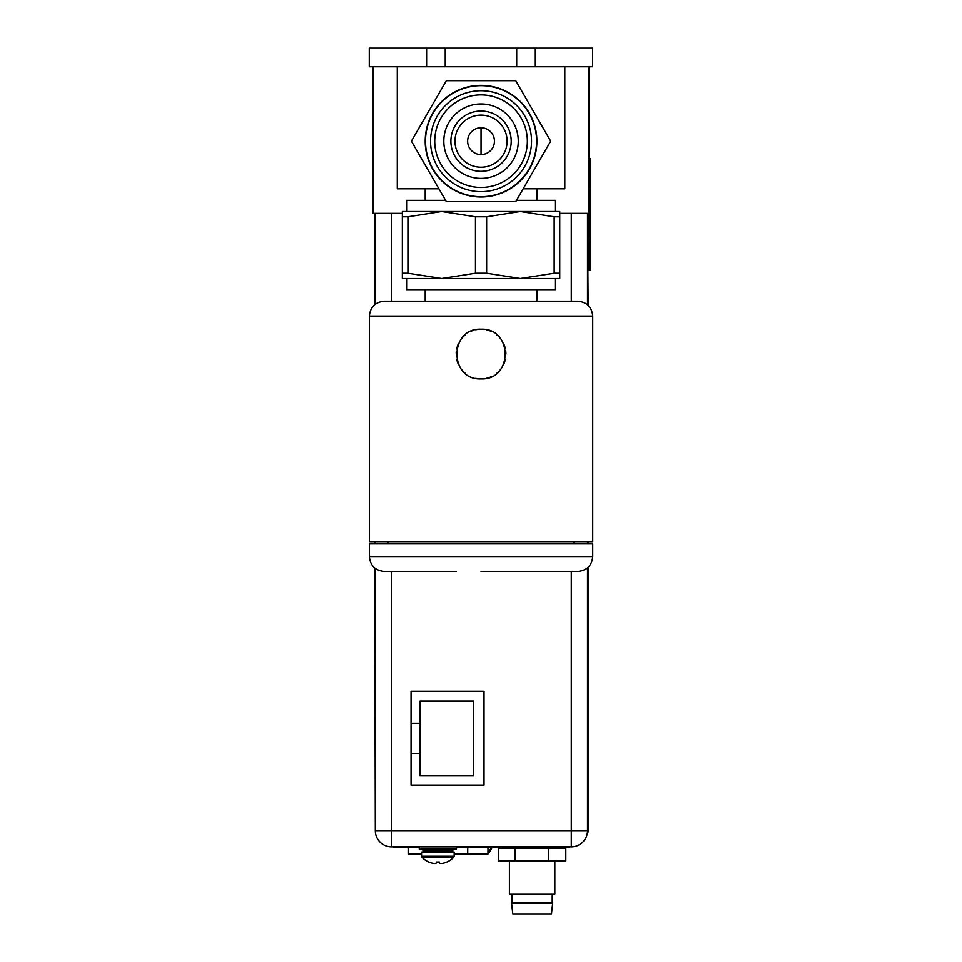 <?xml version="1.0" encoding="UTF-8"?>
<svg xmlns="http://www.w3.org/2000/svg" width="962" height="962" viewBox="0 0 962 962"><rect width="100%" height="100%" fill="white"/><g stroke="black" fill="none" stroke-linecap="round" stroke-linejoin="round"><path stroke-width="1.44" d="M397.294 66.715L397.294 188.805L438.925 188.805M523.16 188.805L564.79 188.805L564.79 66.715M481.036 154.569A13.396 13.396 0 0 0 494.444 141.161A13.396 13.396 0 0 0 481.036 127.766A13.396 13.396 0 0 0 467.64 141.161A13.396 13.396 0 0 0 481.036 154.569L481.036 127.766M445.586 200.349L406.601 200.349L406.601 211.52M555.483 211.52L555.483 200.349L516.498 200.349M407.936 273.244L402.356 273.244L402.356 278.511L520.382 278.511L554.148 273.244L554.148 216.787L559.728 216.787L559.728 211.52L402.356 211.52L402.356 216.787L407.936 216.787L407.936 273.244L441.702 278.511L475.456 273.244L475.456 216.787L441.702 211.52L407.936 216.787M554.148 216.787L520.382 211.52L486.628 216.787L486.628 273.244L475.456 273.244M475.456 216.787L486.628 216.787M486.628 273.244L520.382 278.511L559.728 278.511L559.728 273.244L554.148 273.244M559.728 216.787L559.728 273.244M402.356 273.244L402.356 216.787M406.601 278.511L406.601 289.682L555.483 289.682L555.483 278.511M481.036 301.226L384.259 301.226C375.216 302.104 370.262 307.07 369.372 316.113L592.712 316.113C591.822 307.07 586.868 302.104 577.813 301.226L425.204 301.226L425.204 289.682M536.88 289.682L536.88 301.226L577.813 301.226M369.372 316.113L369.372 541.678L592.712 541.678L592.712 316.113M475.709 329.798A24.856 24.856 0 0 1 481.036 329.22C449.11 327.741 448.809 380.327 481.036 378.932A24.856 24.856 0 0 1 475.685 378.355M481.036 329.22C513.059 327.753 513.191 380.351 481.036 378.932M592.712 556.565L592.712 543.915L369.372 543.915L369.372 556.565L592.712 556.565C591.822 565.608 586.868 570.574 577.813 571.452L505.904 571.452M369.372 556.565C370.262 565.608 375.216 570.574 384.259 571.452L456.18 571.452M577.813 571.452L481.036 571.452M486.471 329.822A24.856 24.856 0 0 1 491.774 331.649M496.56 334.656A24.856 24.856 0 0 1 500.48 338.576M503.463 343.338A24.856 24.856 0 0 1 505.278 348.581M505.639 350.529A24.856 24.856 0 0 1 505.904 354.064M505.29 359.56A24.856 24.856 0 0 1 503.487 364.766M500.529 369.504A24.856 24.856 0 0 1 496.608 373.46M491.798 376.491A24.856 24.856 0 0 1 486.483 378.331M465.536 373.509A24.856 24.856 0 0 1 461.628 369.6M458.513 364.586A24.856 24.856 0 0 1 456.806 359.584M456.204 353.126A24.856 24.856 0 0 1 456.349 351.178M456.697 349.026A24.856 24.856 0 0 1 458.525 343.542M461.544 338.66A24.856 24.856 0 0 1 465.476 334.692M470.37 331.625A24.856 24.856 0 0 1 471.873 330.976M588.984 66.715L588.984 213.372L559.728 213.372M402.356 213.372L373.1 213.372L373.1 66.715M487.962 847.642L487.962 854.052L454.172 854.052M487.962 853.053A28.295 28.295 0 0 0 491.209 847.642M491.967 847.642A27.092 27.092 0 0 1 487.962 854.052M421.56 854.052L408.165 854.052L408.165 847.642M467.712 854.052L467.712 847.642M452.825 849.145L452.825 852.116M423.052 850.155L423.052 852.116M411.063 753.402L420.069 753.402L420.069 775.576L473.677 775.576L473.677 701.142L420.069 701.142L420.069 723.316L411.063 723.316M420.069 723.316L420.069 753.402M587.493 567.881L587.493 830.675A16.234 16.234 0 0 1 571.272 846.897L391.558 846.897A16.234 16.234 0 0 1 375.324 830.675L375.324 568.482M375.324 543.915L375.324 541.678M375.324 304.196L375.324 213.372M484.018 785.112L484.018 691.305L411.063 691.305L411.063 785.112L484.018 785.112M587.493 213.372L587.493 304.798M587.493 541.678L587.493 543.915M391.558 571.452L391.558 846.897A16.234 16.234 0 0 1 375.324 830.675L587.493 830.675L588.095 832.01L588.095 567.339M587.493 215.608L588.095 305.327M588.095 541.678L588.095 543.915M417.46 846.897L417.46 847.642L393.566 847.642L393.566 846.897M456.469 847.642L458.405 847.642L458.405 846.897M417.46 847.642L419.252 847.642M569.263 846.897L569.263 847.642L458.405 847.642M509.403 861.05L509.403 893.951L554.821 893.951L554.821 861.05M516.726 903.029L511.568 903.029L512.758 913.9L551.466 913.9L552.657 903.029L516.726 903.029M565.8 848.388L498.412 848.388L498.412 861.05L565.8 861.05L565.8 848.388M514.935 848.388L514.935 861.05M548.629 848.388L548.629 861.05M374.735 568.001L375.324 829.773M374.735 213.372L374.735 304.665M374.735 541.678L374.735 543.915M588.984 213.372L588.984 270.178L590.476 270.178L590.476 158.502L588.984 158.502M454.172 852.116L421.56 852.116L421.56 856.276L454.172 856.276L454.172 852.116M421.56 856.276L421.981 857.322L453.739 857.322L454.172 856.276M439.273 862.072L437.866 862.072L439.273 862.036L439.273 863.07A21.729 10.871 90 0 0 441.053 863.563A21.729 18.819 90 0 0 444.119 863.07A22.114 22.114 0 0 0 446.837 862.072L446.837 862.072M428.896 862.072L428.896 862.072A22.114 22.114 0 0 0 431.613 863.07A21.729 18.819 -90 0 0 434.68 863.563A21.729 10.871 -90 0 0 436.447 863.07L436.447 862.036L437.866 862.072L436.447 862.036M419.252 846.897L419.252 849.133L456.469 849.133L456.469 846.897M426.611 48.112L369.288 48.112L369.288 66.715L426.611 66.715L426.611 48.112L445.226 48.112L445.226 66.715L426.611 66.715M445.226 48.112L592.628 48.112L592.628 66.715L445.226 66.715M535.305 66.715L535.305 48.112M481.036 85.329A55.832 55.832 0 0 0 425.204 141.161A55.832 55.832 0 0 0 481.036 196.994A55.832 55.832 0 0 0 536.88 141.161A55.832 55.832 0 0 0 481.036 85.329M481.036 85.63A55.531 55.531 0 0 1 536.58 141.161A55.531 55.531 0 0 1 481.036 196.705A55.531 55.531 0 0 1 425.505 141.161A55.531 55.531 0 0 1 481.036 85.63M515.728 201.683L550.673 141.161L515.728 80.64L446.356 80.64L411.411 141.161L446.356 201.683L515.728 201.683M481.036 115.103A26.058 26.058 0 0 0 454.99 141.161A26.058 26.058 0 0 0 481.036 167.22A26.058 26.058 0 0 0 507.094 141.161A26.058 26.058 0 0 0 481.036 115.103M481.036 111.015A30.147 30.147 0 0 1 511.195 141.161A30.147 30.147 0 0 1 481.036 171.32A30.147 30.147 0 0 1 450.889 141.161A30.147 30.147 0 0 1 481.036 111.015M481.036 103.944A37.217 37.217 0 0 0 443.819 141.161A37.217 37.217 0 0 0 481.036 178.391A37.217 37.217 0 0 0 518.265 141.161A37.217 37.217 0 0 0 481.036 103.944M481.036 94.865A46.308 46.308 0 0 1 527.344 141.161A46.308 46.308 0 0 1 481.036 187.47A46.308 46.308 0 0 1 434.74 141.161A46.308 46.308 0 0 1 481.036 94.865M481.036 90.693A50.469 50.469 0 0 0 430.567 141.161A50.469 50.469 0 0 0 481.036 191.642A50.469 50.469 0 0 0 531.517 141.161A50.469 50.469 0 0 0 481.036 90.693M391.558 213.372L391.558 301.226M571.272 846.897L571.272 571.452M571.272 301.226L571.272 213.372M587.493 817.123L588.095 817.123M398.04 846.897L398.04 847.642M564.79 847.642L564.79 846.897M588.984 240.392L590.476 240.392M590.476 188.287L588.984 188.287M425.132 852.116L423.941 850.925L451.779 850.925L450.589 852.116M451.779 850.925L423.941 850.324L422.751 849.133M454.172 855.531L454.244 854.052M516.69 48.112L516.69 66.715M425.204 188.805L425.204 200.349M574.098 541.678L574.098 543.915M387.987 541.678L387.987 543.915M536.88 188.805L536.88 200.349M509.403 847.642L509.403 848.388M554.821 847.642L554.821 848.388M512.012 903.029L512.012 893.951M552.212 903.029L552.212 893.951M446.945 862.072A22.162 22.162 0 0 0 453.739 857.322M421.981 857.322A22.162 22.162 0 0 0 428.775 862.072M423.941 850.925L423.941 850.324M451.779 850.324L452.97 849.133M453.823 856.577L454.244 855.531M420.586 849.133A22.09 22.09 0 0 0 423.941 850.444"/></g></svg>
